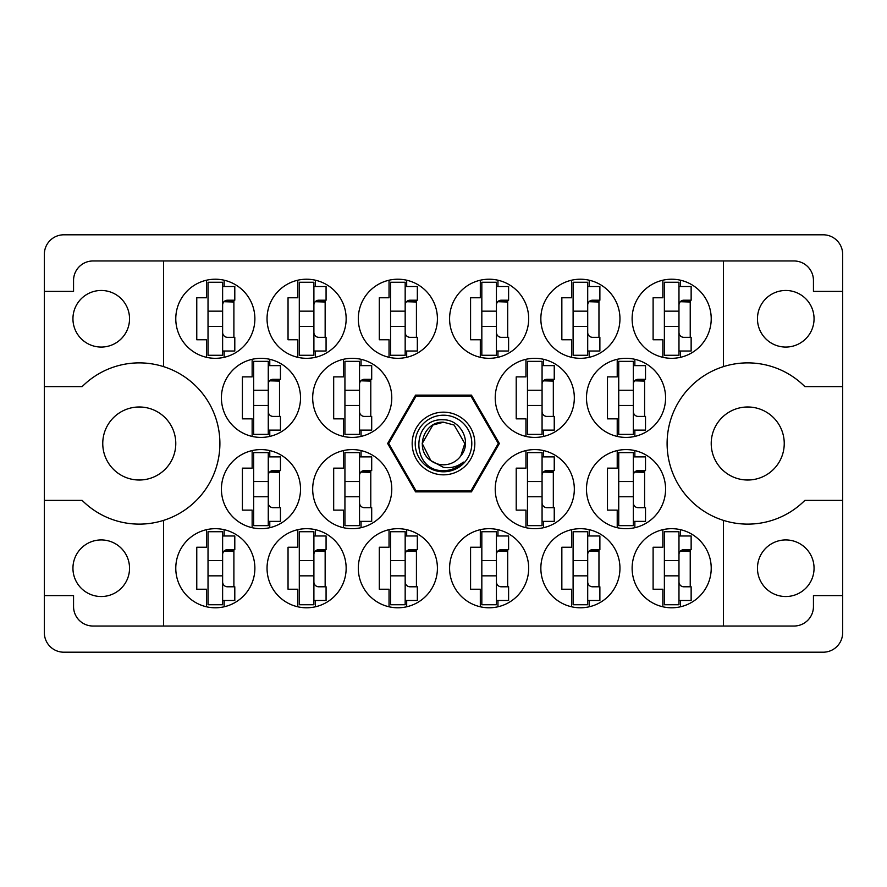 <?xml version="1.0" encoding="UTF-8"?>
<svg xmlns="http://www.w3.org/2000/svg" width="887" height="887" viewBox="0 0 887 887"><rect width="100%" height="100%" fill="white"/><g stroke="black" fill="none" stroke-linecap="round" stroke-linejoin="round"><path stroke-width="1.33" d="M72.945 318.766A28.295 28.295 0 0 0 101.24 347.061A28.295 28.295 0 0 0 129.535 318.766A28.295 28.295 0 0 0 101.24 290.47A28.295 28.295 0 0 0 72.945 318.766M72.945 568.234A28.295 28.295 0 0 0 101.24 596.53A28.295 28.295 0 0 0 129.535 568.234A28.295 28.295 0 0 0 101.24 539.939A28.295 28.295 0 0 0 72.945 568.234M102.759 443.5A36.511 36.511 0 0 0 139.27 480.011A36.511 36.511 0 0 0 175.781 443.5A36.511 36.511 0 0 0 139.27 406.989A36.511 36.511 0 0 0 102.759 443.5M711.219 443.5A36.511 36.511 0 0 0 747.73 480.011A36.511 36.511 0 0 0 784.241 443.5A36.511 36.511 0 0 0 747.73 406.989A36.511 36.511 0 0 0 711.219 443.5M814.055 568.234A28.295 28.295 0 0 1 785.76 596.53A28.295 28.295 0 0 1 757.465 568.234A28.295 28.295 0 0 1 785.76 539.939A28.295 28.295 0 0 1 814.055 568.234M814.055 318.766A28.295 28.295 0 0 1 785.76 347.061A28.295 28.295 0 0 1 757.465 318.766A28.295 28.295 0 0 1 785.76 290.47A28.295 28.295 0 0 1 814.055 318.766M163.607 366.641L163.607 260.966L723.393 260.966L723.393 366.641A80.617 80.617 0 0 0 723.393 520.359L723.393 626.034L163.607 626.034L163.607 520.359A80.617 80.617 0 0 0 163.607 366.641A80.617 80.617 0 0 0 82.147 386.61L44.35 386.61L44.35 632.73A19.47 19.47 0 0 0 63.82 652.2L823.18 652.2A19.47 19.47 0 0 0 842.65 632.73L842.65 254.27A19.47 19.47 0 0 0 823.18 234.8L63.82 234.8A19.47 19.47 0 0 0 44.35 254.27L44.35 386.61M175.781 318.766A39.549 39.549 0 0 0 215.33 358.315A39.549 39.549 0 0 0 254.879 318.766A39.549 39.549 0 0 0 215.33 279.217A39.549 39.549 0 0 0 175.781 318.766M221.417 397.864A39.549 39.549 0 0 0 260.966 437.413A39.549 39.549 0 0 0 300.516 397.864A39.549 39.549 0 0 0 260.966 358.315A39.549 39.549 0 0 0 221.417 397.864M312.679 397.864A39.549 39.549 0 0 0 352.228 437.413A39.549 39.549 0 0 0 391.777 397.864A39.549 39.549 0 0 0 352.228 358.315A39.549 39.549 0 0 0 312.679 397.864M495.223 397.864A39.549 39.549 0 0 0 534.772 437.413A39.549 39.549 0 0 0 574.321 397.864A39.549 39.549 0 0 0 534.772 358.315A39.549 39.549 0 0 0 495.223 397.864M586.484 397.864A39.549 39.549 0 0 0 626.034 437.413A39.549 39.549 0 0 0 665.583 397.864A39.549 39.549 0 0 0 626.034 358.315A39.549 39.549 0 0 0 586.484 397.864M267.042 318.766A39.549 39.549 0 0 0 306.592 358.315A39.549 39.549 0 0 0 346.152 318.766A39.549 39.549 0 0 0 306.592 279.217A39.549 39.549 0 0 0 267.042 318.766M358.315 318.766A39.549 39.549 0 0 0 397.864 358.315A39.549 39.549 0 0 0 437.413 318.766A39.549 39.549 0 0 0 397.864 279.217A39.549 39.549 0 0 0 358.315 318.766M449.587 318.766A39.549 39.549 0 0 0 489.136 358.315A39.549 39.549 0 0 0 528.685 318.766A39.549 39.549 0 0 0 489.136 279.217A39.549 39.549 0 0 0 449.587 318.766M540.848 318.766A39.549 39.549 0 0 0 580.408 358.315A39.549 39.549 0 0 0 619.958 318.766A39.549 39.549 0 0 0 580.408 279.217A39.549 39.549 0 0 0 540.848 318.766M632.121 568.234A39.549 39.549 0 0 0 671.67 607.783A39.549 39.549 0 0 0 711.219 568.234A39.549 39.549 0 0 0 671.67 528.685A39.549 39.549 0 0 0 632.121 568.234M540.848 568.234A39.549 39.549 0 0 0 580.408 607.783A39.549 39.549 0 0 0 619.958 568.234A39.549 39.549 0 0 0 580.408 528.685A39.549 39.549 0 0 0 540.848 568.234M449.587 568.234A39.549 39.549 0 0 0 489.136 607.783A39.549 39.549 0 0 0 528.685 568.234A39.549 39.549 0 0 0 489.136 528.685A39.549 39.549 0 0 0 449.587 568.234M358.315 568.234A39.549 39.549 0 0 0 397.864 607.783A39.549 39.549 0 0 0 437.413 568.234A39.549 39.549 0 0 0 397.864 528.685A39.549 39.549 0 0 0 358.315 568.234M267.042 568.234A39.549 39.549 0 0 0 306.592 607.783A39.549 39.549 0 0 0 346.152 568.234A39.549 39.549 0 0 0 306.592 528.685A39.549 39.549 0 0 0 267.042 568.234M586.484 489.136A39.549 39.549 0 0 0 626.034 528.685A39.549 39.549 0 0 0 665.583 489.136A39.549 39.549 0 0 0 626.034 449.587A39.549 39.549 0 0 0 586.484 489.136M495.223 489.136A39.549 39.549 0 0 0 534.772 528.685A39.549 39.549 0 0 0 574.321 489.136A39.549 39.549 0 0 0 534.772 449.587A39.549 39.549 0 0 0 495.223 489.136M632.121 318.766A39.549 39.549 0 0 0 671.67 358.315A39.549 39.549 0 0 0 711.219 318.766A39.549 39.549 0 0 0 671.67 279.217A39.549 39.549 0 0 0 632.121 318.766M312.679 489.136A39.549 39.549 0 0 0 352.228 528.685A39.549 39.549 0 0 0 391.777 489.136A39.549 39.549 0 0 0 352.228 449.587A39.549 39.549 0 0 0 312.679 489.136M221.417 489.136A39.549 39.549 0 0 0 260.966 528.685A39.549 39.549 0 0 0 300.516 489.136A39.549 39.549 0 0 0 260.966 449.587A39.549 39.549 0 0 0 221.417 489.136M175.781 568.234A39.549 39.549 0 0 0 215.33 607.783A39.549 39.549 0 0 0 254.879 568.234A39.549 39.549 0 0 0 215.33 528.685A39.549 39.549 0 0 0 175.781 568.234M206.505 280.214L206.505 297.777L196.77 297.777L196.77 339.754L206.505 339.754L206.505 357.317M252.141 359.313L252.141 376.875L242.406 376.875L242.406 418.852L252.141 418.852L252.141 436.415M343.413 359.313L343.413 376.875L333.678 376.875L333.678 418.852L343.413 418.852L343.413 436.415M525.947 359.313L525.947 376.875L516.212 376.875L516.212 418.852L525.947 418.852L525.947 436.415M617.219 359.313L617.219 376.875L607.484 376.875L607.484 418.852L617.219 418.852L617.219 436.415M297.777 280.214L297.777 297.777L288.042 297.777L288.042 339.754L297.777 339.754L297.777 357.317M389.038 280.214L389.038 297.777L379.303 297.777L379.303 339.754L389.038 339.754L389.038 357.317M480.31 280.214L480.31 297.777L470.576 297.777L470.576 339.754L480.31 339.754L480.31 357.317M571.583 280.214L571.583 297.777L561.848 297.777L561.848 339.754L571.583 339.754L571.583 357.317M662.855 529.683L662.855 547.246L653.109 547.246L653.109 589.223L662.855 589.223L662.855 606.786M571.583 529.683L571.583 547.246L561.848 547.246L561.848 589.223L571.583 589.223L571.583 606.786M480.31 529.683L480.31 547.246L470.576 547.246L470.576 589.223L480.31 589.223L480.31 606.786M389.038 529.683L389.038 547.246L379.303 547.246L379.303 589.223L389.038 589.223L389.038 606.786M297.777 529.683L297.777 547.246L288.042 547.246L288.042 589.223L297.777 589.223L297.777 606.786M617.219 450.585L617.219 468.148L607.484 468.148L607.484 510.125L617.219 510.125L617.219 527.687M525.947 450.585L525.947 468.148L516.212 468.148L516.212 510.125L525.947 510.125L525.947 527.687M662.855 280.214L662.855 297.777L653.109 297.777L653.109 339.754L662.855 339.754L662.855 357.317M343.413 450.585L343.413 468.148L333.678 468.148L333.678 510.125L343.413 510.125L343.413 527.687M252.141 450.585L252.141 468.148L242.406 468.148L242.406 510.125L252.141 510.125L252.141 527.687M206.505 529.683L206.505 547.246L196.77 547.246L196.77 589.223L206.505 589.223L206.505 606.786M163.607 260.966L93.024 260.966A19.47 19.47 0 0 0 73.554 280.436L73.554 291.38L44.35 291.38M499.359 443.5L471.429 395.125L415.571 395.125L387.641 443.5L415.571 491.875L471.429 491.875L499.359 443.5M842.65 291.38L813.446 291.38L813.446 280.436A19.47 19.47 0 0 0 793.976 260.966L723.393 260.966M842.65 386.61L804.853 386.61A80.617 80.617 0 0 0 723.393 366.641M723.393 626.034L793.976 626.034A19.47 19.47 0 0 0 813.446 606.564L813.446 595.62L842.65 595.62M723.393 520.359A80.617 80.617 0 0 0 804.853 500.39L842.65 500.39M163.607 626.034L93.024 626.034A19.47 19.47 0 0 1 73.554 606.564L73.554 595.62L44.35 595.62M44.35 500.39L82.147 500.39A80.617 80.617 0 0 0 163.607 520.359M224.145 606.786L224.145 600.488M224.145 535.981L224.145 529.683M233.891 586.795L233.891 549.674M269.781 527.687L269.781 521.379M269.781 456.883L269.781 450.585M279.516 507.697L279.516 470.576M361.053 527.687L361.053 521.379M361.053 456.883L361.053 450.585M370.788 507.697L370.788 470.576M680.495 357.317L680.495 351.019M680.495 286.512L680.495 280.214M690.23 337.326L690.23 300.205M543.587 527.687L543.587 521.379M543.587 456.883L543.587 450.585M553.322 507.697L553.322 470.576M634.859 527.687L634.859 521.379M634.859 456.883L634.859 450.585M644.594 507.697L644.594 470.576M315.417 606.786L315.417 600.488M315.417 535.981L315.417 529.683M325.152 586.795L325.152 549.674M406.689 606.786L406.689 600.488M406.689 535.981L406.689 529.683M416.424 586.795L416.424 549.674M497.962 606.786L497.962 600.488M497.962 535.981L497.962 529.683M507.697 586.795L507.697 549.674M589.223 606.786L589.223 600.488M589.223 535.981L589.223 529.683M598.958 586.795L598.958 549.674M680.495 606.786L680.495 600.488M680.495 535.981L680.495 529.683M690.23 586.795L690.23 549.674M589.223 357.317L589.223 351.019M589.223 286.512L589.223 280.214M598.958 337.326L598.958 300.205M497.962 357.317L497.962 351.019M497.962 286.512L497.962 280.214M507.697 337.326L507.697 300.205M406.689 357.317L406.689 351.019M406.689 286.512L406.689 280.214M416.424 337.326L416.424 300.205M315.417 357.317L315.417 351.019M315.417 286.512L315.417 280.214M325.152 337.326L325.152 300.205M634.859 436.415L634.859 430.117M634.859 365.621L634.859 359.313M644.594 416.424L644.594 379.303M543.587 436.415L543.587 430.117M543.587 365.621L543.587 359.313M553.322 416.424L553.322 379.303M361.053 436.415L361.053 430.117M361.053 365.621L361.053 359.313M370.788 416.424L370.788 379.303M269.781 436.415L269.781 430.117M269.781 365.621L269.781 359.313M279.516 416.424L279.516 379.303M224.145 357.317L224.145 351.019M224.145 286.512L224.145 280.214M233.891 337.326L233.891 300.205M678.976 282.254L678.976 355.277L664.374 355.277L664.374 282.254L678.976 282.254M678.976 286.512L691.139 286.512L691.139 300.205L683.844 300.205A4.867 4.867 0 0 0 678.976 305.073M678.976 351.019L691.139 351.019L691.139 337.326L683.844 337.326A4.867 4.867 0 0 1 678.976 332.459M680.318 301.713L690.23 302.012M681.382 300.881L690.23 301.403M678.976 326.372L664.374 326.372M678.976 311.16L664.374 311.16M222.626 531.723L222.626 604.746L208.024 604.746L208.024 531.723L222.626 531.723M222.626 535.981L234.8 535.981L234.8 549.674L227.493 549.674A4.867 4.867 0 0 0 222.626 554.541M222.626 600.488L234.8 600.488L234.8 586.795L227.493 586.795A4.867 4.867 0 0 1 222.626 581.927M223.967 551.182L233.891 551.481M225.032 550.35L233.891 550.871M222.626 575.84L208.024 575.84M222.626 560.628L208.024 560.628M268.262 452.625L268.262 525.647L253.66 525.647L253.66 452.625L268.262 452.625M268.262 456.883L280.436 456.883L280.436 470.576L273.129 470.576A4.867 4.867 0 0 0 268.262 475.443M268.262 521.379L280.436 521.379L280.436 507.697L273.129 507.697A4.867 4.867 0 0 1 268.262 502.829M269.604 472.084L279.516 472.383M270.668 471.241L279.516 471.773M268.262 496.742L253.66 496.742M268.262 481.53L253.66 481.53M359.534 452.625L359.534 525.647L344.932 525.647L344.932 452.625L359.534 452.625M359.534 456.883L371.697 456.883L371.697 470.576L364.402 470.576A4.867 4.867 0 0 0 359.534 475.443M359.534 521.379L371.697 521.379L371.697 507.697L364.402 507.697A4.867 4.867 0 0 1 359.534 502.829M360.876 472.084L370.788 472.383M361.94 471.241L370.788 471.773M359.534 496.742L344.932 496.742M359.534 481.53L344.932 481.53M542.068 452.625L542.068 525.647L527.466 525.647L527.466 452.625L542.068 452.625M542.068 456.883L554.242 456.883L554.242 470.576L546.935 470.576A4.867 4.867 0 0 0 542.068 475.443M542.068 521.379L554.242 521.379L554.242 507.697L546.935 507.697A4.867 4.867 0 0 1 542.068 502.829M543.409 472.084L553.322 472.383M544.474 471.241L553.322 471.773M542.068 496.742L527.466 496.742M542.068 481.53L527.466 481.53M633.34 452.625L633.34 525.647L618.738 525.647L618.738 452.625L633.34 452.625M633.34 456.883L645.514 456.883L645.514 470.576L638.208 470.576A4.867 4.867 0 0 0 633.34 475.443M633.34 521.379L645.514 521.379L645.514 507.697L638.208 507.697A4.867 4.867 0 0 1 633.34 502.829M634.682 472.084L644.594 472.383M635.746 471.241L644.594 471.773M633.34 496.742L618.738 496.742M633.34 481.53L618.738 481.53M313.898 531.723L313.898 604.746L299.296 604.746L299.296 531.723L313.898 531.723M313.898 535.981L326.072 535.981L326.072 549.674L318.766 549.674A4.867 4.867 0 0 0 313.898 554.541M313.898 600.488L326.072 600.488L326.072 586.795L318.766 586.795A4.867 4.867 0 0 1 313.898 581.927M315.24 551.182L325.152 551.481M316.304 550.35L325.152 550.871M313.898 575.84L299.296 575.84M313.898 560.628L299.296 560.628M405.171 531.723L405.171 604.746L390.568 604.746L390.568 531.723L405.171 531.723M405.171 535.981L417.333 535.981L417.333 549.674L410.038 549.674A4.867 4.867 0 0 0 405.171 554.541M405.171 600.488L417.333 600.488L417.333 586.795L410.038 586.795A4.867 4.867 0 0 1 405.171 581.927M406.512 551.182L416.424 551.481M407.565 550.35L416.424 550.871M405.171 575.84L390.568 575.84M405.171 560.628L390.568 560.628M496.432 531.723L496.432 604.746L481.829 604.746L481.829 531.723L496.432 531.723M496.432 535.981L508.606 535.981L508.606 549.674L501.299 549.674A4.867 4.867 0 0 0 496.432 554.541M496.432 600.488L508.606 600.488L508.606 586.795L501.299 586.795A4.867 4.867 0 0 1 496.432 581.927M497.784 551.182L507.697 551.481M498.838 550.35L507.697 550.871M496.432 575.84L481.829 575.84M496.432 560.628L481.829 560.628M587.704 531.723L587.704 604.746L573.102 604.746L573.102 531.723L587.704 531.723M587.704 535.981L599.878 535.981L599.878 549.674L592.571 549.674A4.867 4.867 0 0 0 587.704 554.541M587.704 600.488L599.878 600.488L599.878 586.795L592.571 586.795A4.867 4.867 0 0 1 587.704 581.927M589.046 551.182L598.958 551.481M590.11 550.35L598.958 550.871M587.704 575.84L573.102 575.84M587.704 560.628L573.102 560.628M678.976 531.723L678.976 604.746L664.374 604.746L664.374 531.723L678.976 531.723M678.976 535.981L691.139 535.981L691.139 549.674L683.844 549.674A4.867 4.867 0 0 0 678.976 554.541M678.976 600.488L691.139 600.488L691.139 586.795L683.844 586.795A4.867 4.867 0 0 1 678.976 581.927M680.318 551.182L690.23 551.481M681.382 550.35L690.23 550.871M678.976 575.84L664.374 575.84M678.976 560.628L664.374 560.628M587.704 282.254L587.704 355.277L573.102 355.277L573.102 282.254L587.704 282.254M587.704 286.512L599.878 286.512L599.878 300.205L592.571 300.205A4.867 4.867 0 0 0 587.704 305.073M587.704 351.019L599.878 351.019L599.878 337.326L592.571 337.326A4.867 4.867 0 0 1 587.704 332.459M589.046 301.713L598.958 302.012M590.11 300.881L598.958 301.403M587.704 326.372L573.102 326.372M587.704 311.16L573.102 311.16M496.432 282.254L496.432 355.277L481.829 355.277L481.829 282.254L496.432 282.254M496.432 286.512L508.606 286.512L508.606 300.205L501.299 300.205A4.867 4.867 0 0 0 496.432 305.073M496.432 351.019L508.606 351.019L508.606 337.326L501.299 337.326A4.867 4.867 0 0 1 496.432 332.459M497.784 301.713L507.697 302.012M498.838 300.881L507.697 301.403M496.432 326.372L481.829 326.372M496.432 311.16L481.829 311.16M405.171 282.254L405.171 355.277L390.568 355.277L390.568 282.254L405.171 282.254M405.171 286.512L417.333 286.512L417.333 300.205L410.038 300.205A4.867 4.867 0 0 0 405.171 305.073M405.171 351.019L417.333 351.019L417.333 337.326L410.038 337.326A4.867 4.867 0 0 1 405.171 332.459M406.512 301.713L416.424 302.012M407.565 300.881L416.424 301.403M405.171 326.372L390.568 326.372M405.171 311.16L390.568 311.16M313.898 282.254L313.898 355.277L299.296 355.277L299.296 282.254L313.898 282.254M313.898 286.512L326.072 286.512L326.072 300.205L318.766 300.205A4.867 4.867 0 0 0 313.898 305.073M313.898 351.019L326.072 351.019L326.072 337.326L318.766 337.326A4.867 4.867 0 0 1 313.898 332.459M315.24 301.713L325.152 302.012M316.304 300.881L325.152 301.403M313.898 326.372L299.296 326.372M313.898 311.16L299.296 311.16M633.34 361.353L633.34 434.375L618.738 434.375L618.738 361.353L633.34 361.353M633.34 365.621L645.514 365.621L645.514 379.303L638.208 379.303A4.867 4.867 0 0 0 633.34 384.171M633.34 430.117L645.514 430.117L645.514 416.424L638.208 416.424A4.867 4.867 0 0 1 633.34 411.557M634.682 380.822L644.594 381.111M635.746 379.98L644.594 380.501M633.34 405.47L618.738 405.47M633.34 390.258L618.738 390.258M542.068 361.353L542.068 434.375L527.466 434.375L527.466 361.353L542.068 361.353M542.068 365.621L554.242 365.621L554.242 379.303L546.935 379.303A4.867 4.867 0 0 0 542.068 384.171M542.068 430.117L554.242 430.117L554.242 416.424L546.935 416.424A4.867 4.867 0 0 1 542.068 411.557M543.409 380.822L553.322 381.111M544.474 379.98L553.322 380.501M542.068 405.47L527.466 405.47M542.068 390.258L527.466 390.258M359.534 361.353L359.534 434.375L344.932 434.375L344.932 361.353L359.534 361.353M359.534 365.621L371.697 365.621L371.697 379.303L364.402 379.303A4.867 4.867 0 0 0 359.534 384.171M359.534 430.117L371.697 430.117L371.697 416.424L364.402 416.424A4.867 4.867 0 0 1 359.534 411.557M360.876 380.822L370.788 381.111M361.94 379.98L370.788 380.501M359.534 405.47L344.932 405.47M359.534 390.258L344.932 390.258M268.262 361.353L268.262 434.375L253.66 434.375L253.66 361.353L268.262 361.353M268.262 365.621L280.436 365.621L280.436 379.303L273.129 379.303A4.867 4.867 0 0 0 268.262 384.171M268.262 430.117L280.436 430.117L280.436 416.424L273.129 416.424A4.867 4.867 0 0 1 268.262 411.557M269.604 380.822L279.516 381.111M270.668 379.98L279.516 380.501M268.262 405.47L253.66 405.47M268.262 390.258L253.66 390.258M222.626 282.254L222.626 355.277L208.024 355.277L208.024 282.254L222.626 282.254M222.626 286.512L234.8 286.512L234.8 300.205L227.493 300.205A4.867 4.867 0 0 0 222.626 305.073M222.626 351.019L234.8 351.019L234.8 337.326L227.493 337.326A4.867 4.867 0 0 1 222.626 332.459M223.967 301.713L233.891 302.012M225.032 300.881L233.891 301.403M222.626 326.372L208.024 326.372M222.626 311.16L208.024 311.16M443.5 474.833A31.333 31.333 0 0 1 412.167 443.5A31.333 31.333 0 0 1 443.5 412.167A31.333 31.333 0 0 1 474.833 443.5A31.333 31.333 0 0 1 443.5 474.833M443.5 471.795A28.295 28.295 0 0 1 415.205 443.5A28.295 28.295 0 0 1 443.5 415.205A28.295 28.295 0 0 1 471.795 443.5A28.295 28.295 0 0 1 443.5 471.795M432.856 425.061L443.5 422.201L432.856 425.061L422.201 443.5L430.86 460.641L422.201 443.5L432.856 425.061L443.5 422.201L432.856 425.061L422.201 443.5L430.86 460.641L443.5 467.371C450.829 468.469 457.437 466.717 463.324 462.083C458.069 467.504 451.66 470.365 444.11 470.675L443.5 470.653C410.969 471.651 410.348 417.566 443.5 419.795C460.974 419.573 472.494 442.469 460.785 455.94A21.299 21.299 0 0 1 430.86 460.641C414.218 449.642 423.798 421.114 443.5 422.201L454.144 425.061L464.799 443.5L460.785 455.94L464.799 443.5L454.144 425.061L443.5 422.201L454.144 425.061M430.86 460.641L422.201 443.5L432.856 425.061L443.5 422.201L454.144 425.061L464.799 443.5L460.785 455.94L464.799 443.5L454.144 425.061L443.5 422.201L454.144 425.061L464.799 443.5L460.785 455.94L464.799 443.5L454.144 425.061L443.5 422.201L432.856 425.061L422.201 443.5L430.86 460.641L422.201 443.5L432.856 425.061L441.97 422.256M470.82 396.045A54.761 54.761 0 0 1 470.942 396.112L498.261 443.433A54.761 54.761 0 0 1 498.261 443.567L470.942 490.888A54.761 54.761 0 0 1 470.82 490.954L416.18 490.954A54.761 54.761 0 0 1 416.058 490.888L388.739 443.567A54.761 54.761 0 0 1 388.739 443.433L416.058 396.112A54.761 54.761 0 0 1 416.18 396.045L470.82 396.045"/></g></svg>
